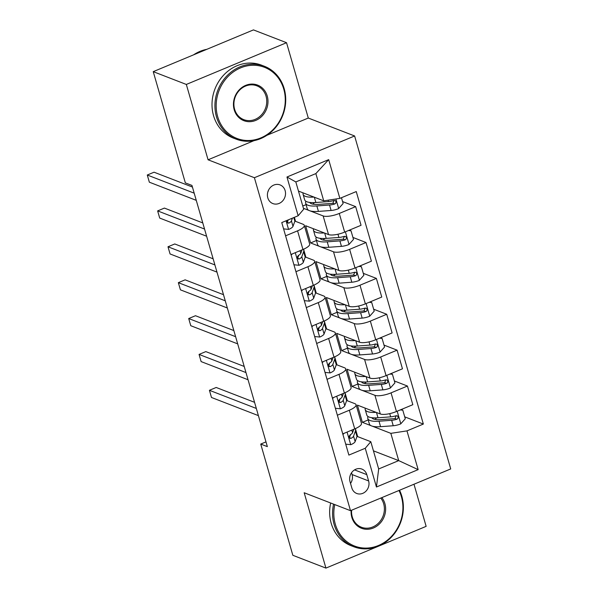 <?xml version="1.0" encoding="UTF-8"?>
<svg xmlns="http://www.w3.org/2000/svg" width="598" height="598" viewBox="0 0 598 598"><rect width="100%" height="100%" fill="white"/><g stroke="black" fill="none" stroke-linecap="round" stroke-linejoin="round"><path stroke-width="0.9" d="M267.799 197.856A10.002 8.918 111.1 0 0 272.86 203.574A10.002 8.918 111.1 0 0 282.503 201.078A10.002 8.918 111.1 0 0 285.134 190.635A10.002 8.918 111.1 0 0 280.081 184.917A10.002 8.918 111.1 0 0 270.431 187.421A10.002 8.918 111.1 0 0 267.799 197.856M267.837 191.973A10.002 8.918 111.1 0 0 268.554 190.119M266.925 135.283L308.291 118.045L286.539 42.705L253.447 29.9L153.238 71.648L185.343 182.868L191.958 185.432L267.351 446.631L260.735 444.075L292.841 555.295L325.925 568.1L426.142 526.352L413.98 484.231M308.291 118.045L354.614 135.97L450.72 468.929L350.503 510.677L254.404 177.718L354.614 135.97M368.622 480.942L366.798 474.625A9.695 8.634 111.1 0 0 361.902 469.086A9.695 8.634 111.1 0 0 352.558 471.508A9.695 8.634 111.1 0 0 350.009 481.622L351.833 487.938A9.695 8.634 111.1 0 0 356.729 493.477A9.695 8.634 111.1 0 0 366.073 491.055A9.695 8.634 111.1 0 0 368.622 480.942L352.08 474.543L351.557 472.734M406.969 430.881L418.151 469.632L376.441 487.011L365.258 448.261L370.797 441.698L378.669 468.967L398.709 460.617L390.838 433.348L406.969 430.881L423.354 424.057L356.251 191.562L339.858 198.386L323.735 200.853L315.864 173.584L295.823 181.934L303.694 209.203L298.148 215.758L286.965 177.008L328.676 159.636L339.858 198.386M298.148 215.758L281.763 222.583L348.873 455.085L365.258 448.261M286.539 42.705L186.329 84.445L153.238 71.648M186.329 84.445L208.074 159.793L254.404 177.718M350.503 510.677L304.18 492.752L325.925 568.1M265.983 441.885L260.735 444.075M373.436 450.84L398.709 460.617L418.151 469.632M370.797 441.698L357.036 436.376M285.582 235.821L297.565 230.835A12.506 3.685 -16.1 0 0 304.285 225.319A12.506 3.685 -16.1 0 0 303.104 224.272L294.896 221.096M295.943 271.701L307.918 266.708A12.506 3.685 -16.1 0 0 314.638 261.199A12.506 3.685 -16.1 0 0 313.457 260.152L305.257 256.976M306.296 307.581L318.278 302.588A12.506 3.685 -16.1 0 0 324.998 297.071A12.506 3.685 -16.1 0 0 323.817 296.032L315.609 292.856M316.656 343.461L328.631 338.468A12.506 3.685 -16.1 0 0 335.351 332.951A12.506 3.685 -16.1 0 0 334.17 331.912L325.962 328.736M327.009 379.341L338.984 374.348A12.506 3.685 -16.1 0 0 345.711 368.831A12.506 3.685 -16.1 0 0 344.53 367.785L336.323 364.616M337.362 415.221L349.344 410.228A12.506 3.685 -16.1 0 0 356.064 404.711A12.506 3.685 -16.1 0 0 354.883 403.665L346.676 400.496M368.204 419.916L362.381 422.338L371.044 425.694M372.277 426.165L390.838 433.348M362.381 422.338L357.41 405.115L380.313 413.973A12.506 3.685 -16.1 0 0 396.437 411.514L412.822 404.689L407.44 386.031L394.359 380.971M357.843 384.036L352.028 386.458L360.691 389.814M361.917 390.285L374.924 395.315A12.506 3.685 -16.1 0 0 391.055 392.856L407.44 386.031M352.028 386.458L347.057 369.235L369.953 378.1A12.506 3.685 -16.1 0 0 386.084 375.634L402.469 368.809L397.087 350.151L384.006 345.091M347.49 348.156L341.667 350.578L350.331 353.934M351.564 354.405L364.571 359.443A12.506 3.685 -16.1 0 0 380.694 356.976L397.087 350.151M341.667 350.578L336.696 333.363L359.6 342.22A12.506 3.685 -16.1 0 0 375.723 339.754L392.116 332.929L386.727 314.271L373.653 309.211M337.13 312.276L331.314 314.705L339.978 318.054M341.204 318.532L354.21 323.563A12.506 3.685 -16.1 0 0 370.341 321.096L386.727 314.271M331.314 314.705L326.344 297.483L349.239 306.34A12.506 3.685 -16.1 0 0 365.371 303.874L381.756 297.049L376.374 278.391L363.292 273.331M326.777 276.396L320.962 278.825L329.625 282.174M330.851 282.652L343.857 287.683A12.506 3.685 -16.1 0 0 359.989 285.216L376.374 278.391M320.962 278.825L315.991 261.603L338.887 270.46A12.506 3.685 -16.1 0 0 355.018 267.994L371.403 261.169L366.013 242.511L352.94 237.451M316.417 240.523L310.601 242.945L319.265 246.294M320.498 246.772L333.505 251.803A12.506 3.685 -16.1 0 0 349.628 249.336L366.013 242.511M310.601 242.945L305.63 225.723L328.534 234.58A12.506 3.685 -16.1 0 0 344.657 232.114L361.043 225.289L355.661 206.631L342.579 201.571M303.433 208.298L308.912 210.414M310.138 210.892L323.144 215.923A12.506 3.685 -16.1 0 0 339.275 213.456L355.661 206.631M298.462 191.076L323.735 200.853M357.686 436.63L355.376 428.609M347.333 400.75L345.016 392.729M336.973 364.87L334.663 356.849M326.62 328.99L324.303 320.969M316.267 293.11L313.95 285.089M305.907 257.23L303.597 249.209M295.554 221.35L294.388 217.328M342.751 433.879L354.726 428.886A12.506 3.685 -16.1 0 0 361.446 423.369L356.064 404.711M423.354 424.057L404.719 416.851M332.391 397.999L344.373 393.006A12.506 3.685 -16.1 0 0 351.093 387.489L345.711 368.831M322.038 362.119L334.013 357.126A12.506 3.685 -16.1 0 0 340.74 351.609L335.351 332.951M311.685 326.239L323.66 321.246A12.506 3.685 -16.1 0 0 330.38 315.729L324.998 297.071M301.325 290.359L313.307 285.366A12.506 3.685 -16.1 0 0 320.027 279.857L314.638 261.199M290.972 254.479L302.947 249.493A12.506 3.685 -16.1 0 0 309.667 243.977L304.285 225.319M306.064 204.643L302.767 206.011M378.669 468.967L376.441 487.011M286.965 177.008L295.823 181.934M328.676 159.636L315.864 173.584M350.533 483.423A9.695 8.634 111.1 0 0 352.08 474.543M208.074 159.793L254.06 140.635M345.719 444.172L350.854 444.673A8.282 2.444 -16.1 0 0 355.137 441.623L356.991 436.503A23.92 7.049 -16.1 0 0 357.088 434.94L355.518 429.484A23.92 7.049 -16.1 0 0 355.115 428.721M344 433.356L342.938 434.537M353.822 429.267L352.566 432.72A8.282 2.444 163.9 0 1 350.151 434.866L349.157 436.301L349.239 437.504L349.972 438.334L351.146 438.312A8.282 2.444 -16.1 0 0 353.56 436.166L355.414 431.046A23.92 7.049 -16.1 0 0 355.518 429.484M254.561 402.319L216.192 387.474L209.42 390.3L256.333 408.449M209.42 390.3L211.49 397.476L258.403 415.625M350.54 434.641L349.673 437.026A4.223 1.241 163.9 0 1 349.262 437.557M376.105 412.351A23.92 7.049 163.9 0 1 365.221 409.593A23.92 7.049 163.9 0 1 365.273 408.157M401.161 409.548L402.79 410.176L405.28 418.787L400.69 423.915A8.282 2.444 163.9 0 1 393.237 425.746L380.575 426.68A23.92 7.049 163.9 0 1 369.362 423.945L367.792 418.495A23.92 7.049 -16.1 0 0 378.997 421.224L391.668 420.297A8.282 2.444 -16.1 0 0 396.923 419.243L397.947 418.495L398.141 416.731L397.221 415.819L395.928 415.804A8.282 2.444 163.9 0 1 390.673 416.851L378.003 417.778A23.92 7.049 163.9 0 1 366.798 415.049L365.221 409.593M374.879 419.4A19.854 5.853 163.9 0 1 376.777 417.853M402.79 410.176L400.241 409.929M368.047 416.552A23.92 7.049 -16.1 0 0 367.792 418.495M396.227 415.73L395.016 418.51A4.223 1.241 163.9 0 1 393.663 418.705L381.001 419.632A19.854 5.853 163.9 0 1 371.829 417.703M335.366 408.292L340.501 408.793A8.282 2.444 -16.1 0 0 344.784 405.743L346.631 400.623A23.92 7.049 -16.1 0 0 346.735 399.06L345.158 393.604A23.92 7.049 -16.1 0 0 344.762 392.841M333.639 397.476L332.585 398.657M343.461 393.387L342.213 396.84A8.282 2.444 163.9 0 1 339.799 398.986L338.797 400.421L338.887 401.624L339.612 402.454L340.793 402.432A8.282 2.444 -16.1 0 0 343.207 400.286L345.061 395.173A23.92 7.049 -16.1 0 0 345.158 393.604M244.208 366.447L205.832 351.602L199.059 354.42L245.972 372.569M199.059 354.42L201.13 361.596L248.043 379.745M340.18 398.761L339.32 401.146A4.223 1.241 163.9 0 1 338.909 401.677M325.013 372.412L330.141 372.92A8.282 2.444 -16.1 0 0 334.424 369.863L336.278 364.743A23.92 7.049 -16.1 0 0 336.375 363.18L334.805 357.724A23.92 7.049 -16.1 0 0 334.402 356.961M323.286 361.596L322.232 362.777M333.108 357.507L331.86 360.96A8.282 2.444 163.9 0 1 329.438 363.113L328.444 364.541L328.526 365.744L329.259 366.574L330.432 366.552A8.282 2.444 -16.1 0 0 332.854 364.406L334.701 359.293A23.92 7.049 -16.1 0 0 334.805 357.724M233.848 330.567L195.479 315.722L188.706 318.54L235.619 336.689M188.706 318.54L190.777 325.716L237.69 343.865M329.827 362.881L328.96 365.266A4.223 1.241 163.9 0 1 328.549 365.797M314.653 336.532L319.788 337.04A8.282 2.444 -16.1 0 0 324.071 333.983L325.917 328.863A23.92 7.049 -16.1 0 0 326.022 327.3L324.445 321.844A23.92 7.049 -16.1 0 0 324.049 321.081M312.933 325.716L311.872 326.897M322.748 321.627L321.5 325.08A8.282 2.444 163.9 0 1 319.085 327.233L318.084 328.661L318.173 329.864L318.898 330.694L320.079 330.672A8.282 2.444 -16.1 0 0 322.494 328.526L324.348 323.413A23.92 7.049 -16.1 0 0 324.445 321.844M223.495 294.687L185.118 279.842L178.346 282.66L225.259 300.809M178.346 282.66L180.424 289.836L227.33 307.985M319.467 327.009L318.607 329.386A4.223 1.241 163.9 0 1 318.196 329.924M365.752 376.471A23.92 7.049 163.9 0 1 354.868 373.713A23.92 7.049 163.9 0 1 354.92 372.277M390.8 373.668L392.438 374.296L394.919 382.907L390.337 388.035A8.282 2.444 163.9 0 1 382.884 389.866L370.214 390.8A23.92 7.049 163.9 0 1 359.009 388.065L357.432 382.615A23.92 7.049 -16.1 0 0 368.645 385.344L381.307 384.417A8.282 2.444 -16.1 0 0 386.562 383.363L387.586 382.615L387.788 380.851L386.869 379.939L385.568 379.924A8.282 2.444 163.9 0 1 380.313 380.971L367.65 381.905A23.92 7.049 163.9 0 1 356.438 379.169L354.868 373.713M364.518 383.52A19.854 5.853 163.9 0 1 366.425 381.973M392.438 374.296L389.889 374.049M357.694 380.672A23.92 7.049 -16.1 0 0 357.432 382.615M385.867 379.85L384.664 382.63A4.223 1.241 163.9 0 1 383.311 382.825L370.64 383.752A19.854 5.853 163.9 0 1 361.476 381.823M355.391 340.591A23.92 7.049 163.9 0 1 344.508 337.833A23.92 7.049 163.9 0 1 344.568 336.405M380.448 337.788L382.085 338.423L384.566 347.034L379.977 352.155A8.282 2.444 163.9 0 1 372.532 353.986L359.861 354.92A23.92 7.049 163.9 0 1 348.649 352.185L347.079 346.735A23.92 7.049 -16.1 0 0 358.284 349.464L370.954 348.537A8.282 2.444 -16.1 0 0 376.209 347.49L377.233 346.735L377.428 344.971L376.508 344.059L375.215 344.044A8.282 2.444 163.9 0 1 369.96 345.091L357.29 346.025A23.92 7.049 163.9 0 1 346.085 343.289L344.508 337.833M354.166 347.64A19.854 5.853 163.9 0 1 356.064 346.093M382.085 338.423L379.528 338.169M347.333 344.792A23.92 7.049 -16.1 0 0 347.079 346.735M375.514 343.97L374.303 346.75A4.223 1.241 163.9 0 1 372.958 346.945L360.288 347.879A19.854 5.853 163.9 0 1 351.116 345.943M345.039 304.711A23.92 7.049 163.9 0 1 334.155 301.96A23.92 7.049 163.9 0 1 334.207 300.525M370.087 301.908L371.724 302.543L374.213 311.154L369.624 316.275A8.282 2.444 163.9 0 1 362.171 318.106L349.501 319.04A23.92 7.049 163.9 0 1 338.296 316.305L336.719 310.855A23.92 7.049 -16.1 0 0 347.931 313.591L360.601 312.657A8.282 2.444 -16.1 0 0 365.856 311.61L366.873 310.855L367.075 309.091L366.155 308.179L364.862 308.164A8.282 2.444 163.9 0 1 359.607 309.211L346.937 310.145A23.92 7.049 163.9 0 1 335.725 307.409L334.155 301.96M343.805 311.76A19.854 5.853 163.9 0 1 345.711 310.22M371.724 302.543L369.175 302.289M336.98 308.912A23.92 7.049 -16.1 0 0 336.719 310.855M365.161 308.09L363.95 310.87A4.223 1.241 163.9 0 1 362.597 311.065L349.927 311.999A19.854 5.853 163.9 0 1 340.763 310.063M304.3 300.652L309.428 301.16A8.282 2.444 -16.1 0 0 313.711 298.103L315.565 292.983A23.92 7.049 -16.1 0 0 315.662 291.42L314.092 285.971A23.92 7.049 -16.1 0 0 313.688 285.201M302.573 289.836L301.519 291.017M312.395 285.747L311.147 289.208A8.282 2.444 163.9 0 1 308.732 291.353L307.731 292.781L307.813 293.984L308.546 294.814L309.727 294.792A8.282 2.444 -16.1 0 0 312.141 292.646L313.987 287.533A23.92 7.049 -16.1 0 0 314.092 285.971M213.135 258.807L174.766 243.962L167.993 246.78L214.906 264.929M167.993 246.78L170.064 253.956L216.977 272.105M309.114 291.129L308.254 293.513A4.223 1.241 163.9 0 1 307.843 294.044M334.686 268.831A23.92 7.049 163.9 0 1 323.795 266.08A23.92 7.049 163.9 0 1 323.854 264.645M359.734 266.028L361.371 266.663L363.853 275.274L359.263 280.402A8.282 2.444 163.9 0 1 351.818 282.226L339.148 283.16A23.92 7.049 163.9 0 1 327.943 280.432L326.366 274.975A23.92 7.049 -16.1 0 0 337.571 277.711L350.241 276.777A8.282 2.444 -16.1 0 0 355.496 275.73L356.52 274.975L356.714 273.211L355.795 272.307L354.502 272.284A8.282 2.444 163.9 0 1 349.247 273.331L336.577 274.265A23.92 7.049 163.9 0 1 325.372 271.529L323.795 266.08M333.452 275.887A19.854 5.853 163.9 0 1 335.351 274.34M361.371 266.663L358.815 266.409M326.628 273.032A23.92 7.049 -16.1 0 0 326.366 274.975M354.801 272.21L353.59 274.99A4.223 1.241 163.9 0 1 352.244 275.185L339.574 276.119A19.854 5.853 163.9 0 1 330.41 274.183M334.76 504.585A38.145 33.989 111.1 0 0 335.321 524.237A38.145 33.989 111.1 0 0 378.474 545.496A38.145 33.989 111.1 0 0 401.408 496.714A38.145 33.989 111.1 0 0 398.978 490.487M399.539 490.248A39.079 34.819 -68.9 0 1 401.826 496.22A39.079 34.819 -68.9 0 1 391.555 536.997A39.079 34.819 -68.9 0 1 353.867 546.766A39.079 34.819 -68.9 0 1 334.11 524.424A39.079 34.819 -68.9 0 1 333.572 504.121M381.853 497.618A19.069 16.991 -68.9 0 1 384.888 503.591A19.069 16.991 -68.9 0 1 373.421 527.982A19.069 16.991 -68.9 0 1 351.841 517.36A19.069 16.991 -68.9 0 1 351.146 510.408M351.594 510.221A18.134 16.153 111.1 0 0 352.259 516.866A18.134 16.153 111.1 0 0 361.424 527.234A18.134 16.153 111.1 0 0 378.908 522.697A18.134 16.153 111.1 0 0 383.677 503.778A18.134 16.153 111.1 0 0 380.769 498.067M353.867 546.766L350.959 545.645A39.079 34.819 -68.9 0 1 331.202 523.295A39.079 34.819 -68.9 0 1 330.657 503M217.679 116.647A38.145 33.989 111.1 0 0 260.825 137.906A38.145 33.989 111.1 0 0 283.766 89.124A38.145 33.989 111.1 0 0 240.613 67.866A38.145 33.989 111.1 0 0 217.679 116.647M284.177 88.631A39.079 34.819 -68.9 0 1 273.906 129.407A39.079 34.819 -68.9 0 1 236.225 139.177A39.079 34.819 -68.9 0 1 216.469 116.834A39.079 34.819 -68.9 0 1 226.739 76.058A39.079 34.819 -68.9 0 1 264.421 66.288A39.079 34.819 -68.9 0 1 284.177 88.631M234.199 109.77A19.069 16.991 -68.9 0 1 245.666 85.379A19.069 16.991 -68.9 0 1 267.239 96.001A19.069 16.991 -68.9 0 1 255.772 120.392A19.069 16.991 -68.9 0 1 234.199 109.77M266.035 96.188A18.134 16.153 111.1 0 0 256.863 85.82A18.134 16.153 111.1 0 0 239.379 90.358A18.134 16.153 111.1 0 0 234.618 109.277A18.134 16.153 111.1 0 0 243.782 119.645A18.134 16.153 111.1 0 0 261.266 115.108A18.134 16.153 111.1 0 0 266.035 96.188M236.225 139.177L233.31 138.056A39.079 34.819 -68.9 0 1 213.553 115.706A39.079 34.819 -68.9 0 1 223.831 74.929A39.079 34.819 -68.9 0 1 261.513 65.16L264.421 66.288M193.565 54.844A39.079 34.819 -68.9 0 1 206.826 49.32M293.939 264.772L299.075 265.28A8.282 2.444 -16.1 0 0 303.358 262.223L305.212 257.11A23.92 7.049 -16.1 0 0 305.309 255.54L303.732 250.091A23.92 7.049 -16.1 0 0 303.336 249.329M292.22 253.956L291.159 255.137M302.042 249.867L300.787 253.328A8.282 2.444 163.9 0 1 298.372 255.473L297.37 256.901L297.46 258.104L298.312 258.986L299.366 258.919A8.282 2.444 -16.1 0 0 301.781 256.766L303.635 251.653A23.92 7.049 -16.1 0 0 303.732 250.091M202.782 222.927L164.405 208.082L157.64 210.9L204.546 229.049M157.64 210.9L159.711 218.076L206.624 236.225M298.761 255.249L297.894 257.633A4.223 1.241 163.9 0 1 297.483 258.164M283.587 228.892L288.714 229.4A8.282 2.444 -16.1 0 0 292.998 226.343L294.851 221.23A23.92 7.049 -16.1 0 0 294.956 219.66L294.291 217.366M192.429 187.047L154.052 172.202L147.28 175.02L194.193 193.169M147.28 175.02L149.351 182.196L196.264 200.345M287.324 220.273L287.107 222.232L287.959 223.114L289.013 223.039A8.282 2.444 -16.1 0 0 291.428 220.894L292.422 218.15M288.206 219.9L287.541 221.753A4.223 1.241 163.9 0 1 287.13 222.284M324.325 232.951A23.92 7.049 163.9 0 1 313.442 230.2A23.92 7.049 163.9 0 1 313.494 228.765M349.374 230.148L351.011 230.783L353.5 239.394L348.911 244.522A8.282 2.444 163.9 0 1 341.458 246.354L328.795 247.28A23.92 7.049 163.9 0 1 317.583 244.552L316.013 239.095A23.92 7.049 -16.1 0 0 327.218 241.831L339.888 240.897A8.282 2.444 -16.1 0 0 345.143 239.85L346.167 239.095L346.362 237.331L345.442 236.427L344.149 236.404A8.282 2.444 163.9 0 1 338.894 237.451L326.224 238.385A23.92 7.049 163.9 0 1 315.019 235.649L313.442 230.2M323.099 240.007A19.854 5.853 163.9 0 1 324.998 238.46M351.011 230.783L348.462 230.529M316.267 237.152A23.92 7.049 -16.1 0 0 316.013 239.095M344.448 236.337L343.237 239.11A4.223 1.241 163.9 0 1 341.884 239.305L329.221 240.239A19.854 5.853 163.9 0 1 320.05 238.303M313.972 197.071A23.92 7.049 163.9 0 1 303.081 194.32A23.92 7.049 163.9 0 1 303.141 192.885M341.465 197.714L343.14 203.514L338.55 208.642A8.282 2.444 163.9 0 1 331.105 210.474L318.435 211.4A23.92 7.049 163.9 0 1 307.23 208.672L305.653 203.215A23.92 7.049 -16.1 0 0 316.865 205.951L329.528 205.017A8.282 2.444 -16.1 0 0 334.783 203.97L335.807 203.215L336.001 201.451L335.089 200.547L333.789 200.524A8.282 2.444 163.9 0 1 328.534 201.571L315.871 202.505A23.92 7.049 163.9 0 1 304.659 199.769L303.081 194.32M312.739 204.127A19.854 5.853 163.9 0 1 314.645 202.58M305.914 201.279A23.92 7.049 -16.1 0 0 305.653 203.215M334.088 200.457L332.877 203.23A4.223 1.241 163.9 0 1 331.531 203.425L318.861 204.359A19.854 5.853 163.9 0 1 309.697 202.423M374.924 395.315L380.313 413.973M364.571 359.443L369.953 378.1M354.21 323.563L359.6 342.22M343.857 287.683L349.239 306.34M333.505 251.803L338.887 270.46M323.144 215.923L328.534 234.58M391.055 392.856L396.437 411.514M349.344 410.228L354.726 428.886M338.984 374.348L344.373 393.006M380.694 356.976L386.084 375.634M328.631 338.468L334.013 357.126M370.341 321.096L375.723 339.754M318.278 302.588L323.66 321.246M359.989 285.216L365.371 303.874M307.918 266.708L313.307 285.366M349.628 249.336L355.018 267.994M297.565 230.835L302.947 249.493M339.275 213.456L344.657 232.114M354.547 469.886L366.798 474.625M347.064 432.077L350.697 444.658M355.414 431.046L356.991 436.503M353.56 436.166L355.137 441.623M351.811 430.104L352.566 432.72M349.277 437.587L351.146 438.312M400.802 423.788L397.177 411.207M378.003 417.778L376.478 412.493M380.575 426.68L378.997 421.224M390.673 416.851L389.739 413.629M393.237 425.746L391.668 420.297M395.016 418.51L396.923 419.243M336.711 396.197L340.344 408.778M345.061 395.173L346.631 400.623M343.207 400.286L344.784 405.743M341.458 394.224L342.213 396.84M338.924 401.707L340.793 402.432M326.351 360.317L329.984 372.905M334.701 359.293L336.278 364.743M332.854 364.406L334.424 369.863M331.098 358.344L331.86 360.96M328.564 365.834L330.432 366.552M315.998 324.437L319.631 337.025M324.348 323.413L325.917 328.863M322.494 328.526L324.071 333.983M320.745 322.464L321.5 325.08M318.211 329.954L320.079 330.672M390.449 387.908L386.816 375.327M367.65 381.905L366.118 376.613M370.214 390.8L368.645 385.344M380.313 380.971L379.386 377.749M382.884 389.866L381.307 384.417M384.664 382.63L386.562 383.363M380.096 352.028L376.463 339.447M357.29 346.025L355.765 340.733M359.861 354.92L358.284 349.464M369.96 345.091L369.033 341.869M372.532 353.986L370.954 348.537M374.303 346.75L376.209 347.49M369.736 316.148L366.103 303.567M346.937 310.145L345.412 304.853M349.501 319.04L347.931 313.591M359.607 309.211L358.673 305.989M362.171 318.106L360.601 312.657M363.95 310.87L365.856 311.61M305.645 288.557L309.271 301.145M313.987 287.533L315.565 292.983M312.141 292.646L313.711 298.103M310.384 286.584L311.147 289.208M307.85 294.074L309.727 294.792M359.383 280.268L355.75 267.687M336.577 274.265L335.052 268.973M339.148 283.16L337.571 277.711M349.247 273.331L348.32 270.109M351.818 282.226L350.241 276.777M353.59 274.99L355.496 275.73M295.285 252.685L298.918 265.265M303.635 251.653L305.212 257.11M301.781 256.766L303.358 262.223M300.032 250.704L300.787 253.328M297.498 258.194L299.366 258.919M286.083 220.789L288.565 229.385M293.797 217.575L294.851 221.23M291.428 220.894L292.998 226.343M287.145 222.314L289.013 223.039M349.023 244.388L345.39 231.807M326.224 238.385L324.699 233.1M328.795 247.28L327.218 241.831M338.894 237.451L337.96 234.229M341.458 246.354L339.888 240.897M343.237 239.11L345.143 239.85M338.67 208.515L335.919 198.992M315.871 202.505L314.339 197.22M318.435 211.4L316.865 205.951M328.534 201.571L328.13 200.181M331.105 210.474L329.528 205.017M332.877 203.23L334.783 203.97"/></g></svg>
